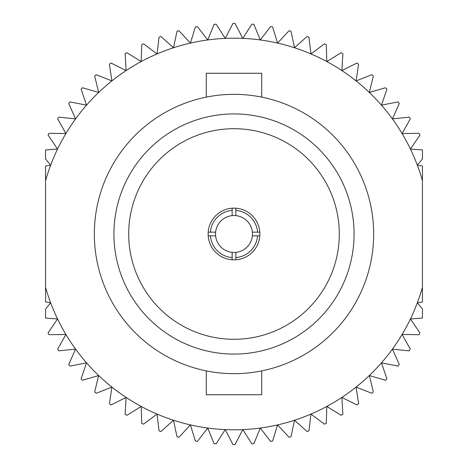 <?xml version="1.0" encoding="UTF-8"?>
<svg xmlns="http://www.w3.org/2000/svg" width="468" height="468" viewBox="0 0 468 468"><rect width="100%" height="100%" fill="white"/><g stroke="black" fill="none" stroke-linecap="round" stroke-linejoin="round"><path stroke-width="0.7" d="M261.711 97.116L261.711 73.277L206.289 73.277L206.289 97.116M261.711 370.884L261.711 394.723L206.289 394.723L206.289 370.884M234 128.7A105.3 105.3 0 0 0 128.7 234A105.3 105.3 0 0 0 234 339.3A105.3 105.3 0 0 0 339.3 234A105.3 105.3 0 0 0 234 128.7M215.619 235.849A18.474 18.474 0 0 0 232.151 252.381L232.151 259.798A25.863 25.863 0 0 1 208.201 235.849L215.619 235.849A18.474 18.474 0 0 1 215.619 232.151L210.424 232.151A23.646 23.646 0 0 1 232.151 210.424L232.151 215.619A18.474 18.474 0 0 0 215.619 232.151M232.151 215.619A18.474 18.474 0 0 1 235.849 215.619L235.849 208.201A25.863 25.863 0 0 1 259.798 235.849A25.863 25.863 0 0 1 232.151 259.798M235.849 252.381A18.474 18.474 0 0 0 252.381 235.849L257.575 235.849A23.646 23.646 0 0 1 235.849 257.575L235.849 252.381A18.474 18.474 0 0 1 232.151 252.381M210.424 232.151L208.201 232.151A25.863 25.863 0 0 1 235.849 208.201M234 113.923A120.077 120.077 0 0 0 113.923 234A120.077 120.077 0 0 0 234 354.077A120.077 120.077 0 0 0 354.077 234A120.077 120.077 0 0 0 234 113.923M234 94.337A139.663 139.663 0 0 1 373.663 234A139.663 139.663 0 0 1 234 373.663A139.663 139.663 0 0 1 94.337 234A139.663 139.663 0 0 1 234 94.337M234 38.177A195.823 195.823 0 0 0 225.213 38.376L232.988 23.4A210.6 210.6 0 0 1 234 23.4A210.6 210.6 0 0 1 235.012 23.4L242.787 38.376A195.823 195.823 0 0 0 234 38.177M234 444.6A210.6 210.6 0 0 1 232.988 444.6L225.213 429.624A195.823 195.823 0 0 0 422.434 287.288L422.434 301.959L417.333 302.808L422.434 309.003L422.434 318.065L410.43 318.965L419.931 332.9A210.6 210.6 0 0 1 418.971 334.69L402.1 334.439L410.319 349.169A210.6 210.6 0 0 1 409.202 350.865L392.424 349.099L399.286 364.513A210.6 210.6 0 0 1 398.016 366.099L381.467 362.84L386.919 378.805A210.6 210.6 0 0 1 385.515 380.268L369.322 375.541L373.324 391.927A210.6 210.6 0 0 1 371.797 393.26L356.095 387.1L358.605 403.779A210.6 210.6 0 0 1 356.967 404.972L341.88 397.426L342.886 414.268A210.6 210.6 0 0 1 341.143 415.309L326.793 406.44L326.29 423.3A210.6 210.6 0 0 1 324.459 424.183L310.963 414.063L308.95 430.812A210.6 210.6 0 0 1 307.049 431.525L294.512 420.235L291.002 436.738A210.6 210.6 0 0 1 289.048 437.276L277.577 424.909L272.604 441.031A210.6 210.6 0 0 1 270.603 441.394L260.284 428.05L253.89 443.658A210.6 210.6 0 0 1 251.866 443.839L242.787 429.624L235.012 444.6A210.6 210.6 0 0 1 234 444.6M45.566 309.003L50.667 302.808A195.823 195.823 0 0 0 57.57 318.965L45.566 318.065L45.566 309.003M45.566 287.288A195.823 195.823 0 0 0 50.667 302.808L45.566 301.959L45.566 166.041L50.667 165.192A195.823 195.823 0 0 0 45.566 180.712M45.566 149.935L57.57 149.035A195.823 195.823 0 0 0 50.667 165.192L45.566 158.997L45.566 149.935M422.434 158.997L417.333 165.192A195.823 195.823 0 0 0 410.43 149.035L422.434 149.935L422.434 158.997M422.434 180.712A195.823 195.823 0 0 0 417.333 165.192L422.434 166.041L422.434 287.288M57.57 318.965A195.823 195.823 0 0 0 225.213 429.624L216.134 443.839A210.6 210.6 0 0 1 214.11 443.658L207.716 428.05L197.397 441.394A210.6 210.6 0 0 1 195.396 441.031L190.423 424.909L178.951 437.276A210.6 210.6 0 0 1 176.998 436.738L173.488 420.235L160.951 431.525A210.6 210.6 0 0 1 159.05 430.812L157.037 414.063L143.541 424.183A210.6 210.6 0 0 1 141.71 423.3L141.207 406.44L126.857 415.309A210.6 210.6 0 0 1 125.114 414.268L126.12 397.426L111.033 404.972A210.6 210.6 0 0 1 109.395 403.779L111.905 387.1L96.203 393.26A210.6 210.6 0 0 1 94.676 391.927L98.678 375.541L82.485 380.268A210.6 210.6 0 0 1 81.081 378.805L86.533 362.84L69.984 366.099A210.6 210.6 0 0 1 68.714 364.513L75.576 349.099L58.798 350.865A210.6 210.6 0 0 1 57.681 349.169L65.9 334.439L49.029 334.69A210.6 210.6 0 0 1 48.069 332.9L57.57 318.965M410.43 149.035A195.823 195.823 0 0 0 242.787 38.376L251.866 24.16A210.6 210.6 0 0 1 253.89 24.342L260.284 39.95L270.603 26.606A210.6 210.6 0 0 1 272.604 26.968L277.577 43.091L289.048 30.724A210.6 210.6 0 0 1 291.002 31.262L294.512 47.765L307.049 36.475A210.6 210.6 0 0 1 308.95 37.188L310.963 53.937L324.459 43.816A210.6 210.6 0 0 1 326.29 44.7L326.793 61.56L341.143 52.691A210.6 210.6 0 0 1 342.886 53.732L341.88 70.574L356.967 63.028A210.6 210.6 0 0 1 358.605 64.221L356.095 80.9L371.797 74.74A210.6 210.6 0 0 1 373.324 76.073L369.322 92.459L385.515 87.732A210.6 210.6 0 0 1 386.919 89.195L381.467 105.16L398.016 101.901A210.6 210.6 0 0 1 399.286 103.486L392.424 118.901L409.202 117.135A210.6 210.6 0 0 1 410.319 118.831L402.1 133.561L418.971 133.31A210.6 210.6 0 0 1 419.931 135.1L410.43 149.035M225.213 38.376A195.823 195.823 0 0 0 57.57 149.035L48.069 135.1A210.6 210.6 0 0 1 49.029 133.31L65.9 133.561L57.681 118.831A210.6 210.6 0 0 1 58.798 117.135L75.576 118.901L68.714 103.486A210.6 210.6 0 0 1 69.984 101.901L86.533 105.16L81.081 89.195A210.6 210.6 0 0 1 82.485 87.732L98.678 92.459L94.676 76.073A210.6 210.6 0 0 1 96.203 74.74L111.905 80.9L109.395 64.221A210.6 210.6 0 0 1 111.033 63.028L126.12 70.574L125.114 53.732A210.6 210.6 0 0 1 126.857 52.691L141.207 61.56L141.71 44.7A210.6 210.6 0 0 1 143.541 43.816L157.037 53.937L159.05 37.188A210.6 210.6 0 0 1 160.951 36.475L173.488 47.765L176.998 31.262A210.6 210.6 0 0 1 178.951 30.724L190.423 43.091L195.396 26.968A210.6 210.6 0 0 1 197.397 26.606L207.716 39.95L214.11 24.342A210.6 210.6 0 0 1 216.134 24.16L225.213 38.376M232.151 257.575A23.646 23.646 0 0 1 210.424 235.849M232.151 208.201L232.151 210.424M235.849 259.798L235.849 257.575M257.575 235.849L259.798 235.849M208.201 235.849A25.863 25.863 0 0 1 208.201 232.151M252.381 232.151A18.474 18.474 0 0 0 235.849 215.619L235.849 210.424A23.646 23.646 0 0 1 257.575 232.151L252.381 232.151A18.474 18.474 0 0 1 252.381 235.849M259.798 232.151L257.575 232.151"/></g></svg>

